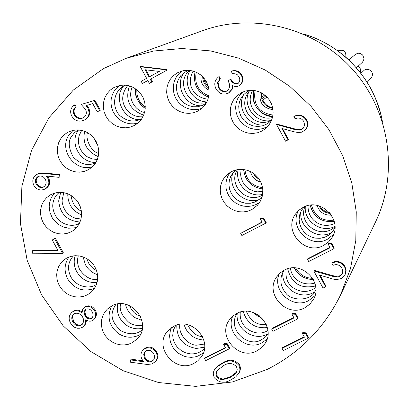 <?xml version="1.0" encoding="UTF-8"?>
<svg xmlns="http://www.w3.org/2000/svg" width="409" height="409" viewBox="0 0 409 409"><rect width="100%" height="100%" fill="white"/><g stroke="black" fill="none" stroke-linecap="round" stroke-linejoin="round"><path stroke-width="0.61" d="M367.154 82.296L371.121 78.022L372.272 76.043L372.456 73.753L371.648 71.601L369.992 69.995L366.663 69.239L364.496 69.985L360.907 73.318M360.257 72.485L360.636 70.466L360.385 68.942L359.388 67.137L358.223 66.115M356.382 67.807L362.297 62.367L363.596 60.486L363.969 58.216L362.665 55.051L360.804 53.691L358.55 53.252L357.405 53.415L355.37 54.458L348.79 59.944M345.82 57.255C346.3 51.217 343.662 49.106 337.911 50.91L337.895 50.926M145.226 108.421C138.339 103.707 135.174 97.194 135.732 88.891M97.817 145.481L93.687 137.802M254.567 174.142L258.294 177.946M259.398 179.515L255.625 176.831L253.018 173.012M250.512 171.565C251.832 177.123 255.262 180.62 260.794 182.051M262.726 188.943C251.443 187.296 245.088 180.814 243.667 169.495M263.846 95.64L264.321 97.091L266.484 96.519M264.766 95L262 96.928L262.005 93.124M264.321 97.091L261.714 98.927M272.675 107.807C268.079 106.897 264.807 104.29 262.849 99.995L267 97.04M272.793 108.395C264.546 106.468 260.773 101.279 261.479 92.833M260.369 92.276L260.144 93.001C258.999 102.736 263.278 108.278 272.982 109.622M253.692 90.824L253.815 90.394C249.648 103.584 261.341 117.168 272.747 116.447C258.227 113.983 251.878 105.445 253.692 90.824M262.072 318.233L257.598 315.978L253.805 312.706M313.33 279.541C304.741 279.367 298.422 275.482 294.378 267.875M320.037 206.238C322.226 209.843 325.4 211.98 329.557 212.654M330.232 213.462C325.129 212.987 321.397 210.477 319.04 205.921M317.041 205.436C319.449 212.22 324.25 215.451 331.433 215.134M334.245 221.443C321.735 222.685 313.708 217.276 310.16 205.211C313.468 217.169 321.505 222.583 334.25 221.463M204.178 78.385L203.616 78.676L203.493 77.582M205.471 80.149L203.406 81.227M208.488 86.984L204.474 81.734L205.972 80.946M208.733 88.083C204.781 85.338 202.777 81.565 202.721 76.759M201.116 75.292C200.195 82.158 202.838 87.137 209.05 90.231M208.621 97.143C197.521 92.541 192.961 84.32 194.94 72.465L195.144 71.754M145.941 69.837L149.658 76.698M159.341 71.432L145.103 69.74L149.055 77.025L159.341 71.432M142.368 83.497L141.177 81.309L146.626 78.344L140.343 66.754L166.412 69.852L167.02 69.591L167.261 70.036L150.875 78.937L152.404 81.754L149.346 83.354L147.818 80.537L142.368 83.497L147.843 80.588M166.412 69.852L166.657 70.297L167.261 70.036M166.657 70.297L150.875 78.937M150.241 79.218L151.77 82.035L152.404 81.754M151.77 82.035L149.346 83.354M140.343 66.754L140.993 66.493L167.02 69.591M94.203 100.614L99.617 110.558L97.224 111.856L92.736 103.615L85.905 105.645L87.909 108.247C90.098 113.273 88.947 117.184 84.458 119.99L83.825 120.307C78.733 122.209 74.689 120.778 71.687 116.008C69.729 111.631 70.568 107.986 74.203 105.072L75.389 107.24C73.129 109.372 72.71 111.902 74.136 114.842C76.314 118.206 79.218 119.27 82.853 118.027L83.364 117.777C86.493 115.624 87.148 112.751 85.312 109.152L81.212 104.469L94.924 100.302L100.333 110.225L97.224 111.856M99.617 110.558L100.333 110.225M86.718 105.399L88.646 107.925C90.829 112.935 89.678 116.846 85.195 119.648L84.213 120.118M87.909 108.247L88.646 107.925M84.458 119.99L85.195 119.648M74.203 105.072L74.959 104.75L76.14 106.918C73.886 109.045 73.467 111.57 74.888 114.505C76.943 117.731 79.735 118.84 83.262 117.828M75.389 107.24L76.14 106.918M74.136 114.842L74.888 114.505M81.212 104.469L94.924 100.302M303.769 121.504C301.622 118.191 298.723 117.276 295.068 118.753L293.882 116.539C299.045 114.351 303.197 115.604 306.336 120.297C308.125 123.876 307.711 127.143 305.099 130.088L301.551 132.194L298.238 132.542L294.107 131.816L281.867 128.431L288.028 139.868L285.538 141.177L276.54 124.479L294.567 129.5L299.633 130.118L301.704 129.448L303.902 127.24L304.567 124.638L303.769 121.504M293.882 116.539L294.27 116.197C299.429 114.009 303.575 115.256 306.709 119.944C308.493 123.518 308.079 126.78 305.472 129.719L305.283 129.909M306.336 120.297L306.709 119.944M282.583 128.63L288.432 139.484L288.028 139.868M276.54 124.479L276.965 124.121L297.829 129.725L300.727 129.607L303.135 128.354M291.735 128.717L292.128 128.354M301.704 129.448L302.082 129.08M238.871 76.667L237.527 74.908L236.151 73.988L232.384 73.513L231.192 71.299C235.528 70.164 238.907 71.498 241.336 75.307C243.335 79.489 242.603 82.971 239.142 85.747L237.603 86.422L235.681 86.652L232.43 85.655L231.816 89.423L228.329 93.18C223.13 95.179 219.014 93.738 215.988 88.84C213.769 84.116 214.653 80.113 218.641 76.836L219.838 79.044L217.552 82.756L218.472 87.557C220.451 91.115 223.273 92.291 226.934 91.084C230.083 88.216 230.42 84.786 227.941 80.788L230.41 79.458C232 82.858 234.449 84.259 237.762 83.656L237.936 83.554C240.001 81.616 240.313 79.32 238.871 76.667M231.192 71.299L231.688 71.033C236.019 69.898 239.393 71.232 241.816 75.031C243.815 79.208 243.084 82.679 239.628 85.455L239.429 85.573M241.336 75.307L241.816 75.031M232.956 85.921L232.312 89.121L228.979 92.792M231.816 89.423L232.312 89.121M218.641 76.836L219.163 76.56L220.354 78.763L218.074 82.47L218.994 87.265C220.932 90.767 223.713 91.953 227.343 90.834M219.838 79.044L220.354 78.763M217.552 82.756L218.074 82.47M218.472 87.557L218.994 87.265M227.941 80.788L230.911 79.177C232.476 82.526 234.894 83.937 238.171 83.4M230.41 79.458L230.911 79.177M237.762 83.656L238.058 83.477M217.343 370.089L216.53 372.896L217.194 375.799L219.112 377.875L222.307 378.939L223.984 378.887L230.364 376.853L236.494 372.149M229.878 377.625L233.897 375.135L236.269 372.533L237.205 369.67L236.555 366.668C232.629 362.803 228.242 362.492 223.396 365.738L216.821 370.866L216.013 373.898L216.98 377.057L219.096 378.944L222.368 379.731L229.878 377.625L230.364 376.853M223.483 379.659L223.984 378.887M216.683 376.571L217.194 375.799M222.225 363.606C228.508 359.593 234.081 360.186 238.933 365.395L239.945 369.01L239.781 370.861L238.922 373.156L235.814 376.801L231.029 379.767C224.669 383.657 219.071 382.967 214.239 377.696L213.247 374.025L213.452 372.149L214.403 369.854L217.026 366.842L222.225 363.606L222.726 362.86C228.999 358.846 234.561 359.439 239.408 364.639L240.277 367.006L240.41 368.872L239.909 371.275L238.851 373.284M238.933 365.395L239.408 364.639M215.006 368.949L217.537 366.091L222.726 362.86M223.59 344.266L226.765 344.455L229.168 348.867L205.691 360.626L204.531 358.494L225.589 347.936L223.59 344.266L224.091 343.55L227.261 343.734L229.659 348.141L229.168 348.867M226.765 344.455L227.261 343.734M204.531 358.494L205.062 357.752L225.385 347.563M145.195 351.392L144.331 354.557L145.246 357.814C147.046 360.794 149.5 361.72 152.613 360.585L153.702 359.823M144.617 358.55C146.422 361.536 148.881 362.461 151.995 361.326L153.712 359.813L154.418 358.013L154.484 356.05L153.682 353.688C151.841 350.677 149.346 349.685 146.187 350.712L144.551 352.149L143.738 354.537L144.382 358.074L144.617 358.55L145.246 357.814M151.995 361.326L152.613 360.585M130.614 359.92L143.574 361.745L142.035 359.353C140.394 356.127 140.604 353.131 142.675 350.36L144.909 348.647C149.551 346.898 153.283 348.217 156.115 352.599C157.746 355.815 157.531 358.8 155.476 361.556L151.923 363.974L147.163 364.465L130.394 362.19L130.614 359.92L131.263 359.179L142.935 360.825M143.012 350.007L145.538 347.926C150.169 346.183 153.896 347.497 156.724 351.868C158.349 355.084 158.14 358.064 156.085 360.815L155.773 361.173M144.909 348.647L145.538 347.926M156.115 352.599L156.724 351.868M85.818 309.265L84.893 312.144L85.66 315.165C87.209 317.716 89.32 318.601 91.999 317.808L92.296 317.635M73.778 313.964L72.73 315.855L72.526 317.496L73.646 321.249C75.573 324.628 78.262 325.763 81.718 324.654L82.306 324.291M72.899 321.924C74.832 325.308 77.526 326.443 80.987 325.334L81.953 324.659C83.825 322.394 84.049 319.869 82.623 317.087C80.588 313.693 77.812 312.548 74.295 313.647L73.395 314.26C71.437 316.54 71.273 319.097 72.899 321.924L73.646 321.249M80.987 325.334L81.718 324.654M84.934 315.825C86.488 318.386 88.605 319.271 91.289 318.478L92.521 317.307L93.114 315.574L92.95 313.718L92.214 311.965C90.778 309.352 88.733 308.401 86.089 309.107L84.842 310.298L84.177 312.553L84.934 315.825L85.66 315.165M91.289 318.478L91.999 317.808M86.493 320.211L85.839 323.637L84.009 326.05M73.201 311.494C76.273 310.216 79.208 310.692 82.01 312.921L82.684 309.286L84.954 306.97C89.029 305.687 92.255 306.985 94.627 310.871C96.289 314.168 95.967 317.118 93.661 319.731L91.923 320.84L90 321.249L88.017 320.917L85.752 319.746L85.558 322.87L84.331 325.671L82.189 327.43L79.842 328.222L77.321 328.238L74.387 327.241L72.188 325.441L70.552 323.105C68.375 319.132 68.763 315.6 71.718 312.507L73.942 310.835L76.82 310.073L79.239 310.411L82.025 311.776M72.112 312.185L73.942 310.835M84.285 307.384L85.68 306.321C89.75 305.037 92.966 306.336 95.338 310.216C96.994 313.504 96.672 316.454 94.372 319.061L94.009 319.373M84.954 306.97L85.68 306.321M94.627 310.871L95.338 310.216M52.234 239.981L54.576 238.744L62.592 253.365L32.403 253.207L32.362 250.86L58.272 250.993L52.234 239.981L55.353 238.207L63.359 252.803L62.592 253.365M54.576 238.744L55.353 238.207M32.362 250.86L33.175 250.303L57.966 250.431M38.334 176.397C36.053 178.416 35.629 180.88 37.055 183.789C38.789 186.616 41.151 187.588 44.136 186.698M36.248 184.239C38.093 187.204 40.552 188.125 43.63 187.01L43.645 187C46.278 184.986 46.81 182.373 45.23 179.168C43.405 176.218 40.966 175.364 37.925 176.591C35.302 178.539 34.739 181.085 36.248 184.239L37.055 183.789M47.827 178.355C49.821 182.869 48.87 186.432 44.98 189.06L44.929 189.086C40.379 190.977 36.682 189.74 33.84 185.379C31.805 180.747 32.802 177.087 36.83 174.403L39.034 173.595L41.969 173.304L59.325 175.016L60.097 174.582L59.755 176.903L58.983 177.342L46.253 175.998L47.827 178.355L48.62 177.915C50.609 182.419 49.663 185.983 45.777 188.6L45.016 189.035M59.325 175.016L58.983 177.342M47.475 176.126L48.62 177.915M36.83 174.403L39.837 173.165L42.771 172.874L60.097 174.582M342.006 268.258C339.792 264.848 336.786 263.877 332.998 265.334L331.771 263.064C337.128 260.896 341.428 262.23 344.669 267.062L345.769 270.349L345.574 273.197L344.971 274.802L341.264 278.509C337.379 279.812 333.432 279.628 329.434 277.956L319.286 275.027L325.636 286.781L323.049 288.079L313.78 270.922L333.182 276.479L337.691 276.99L339.838 276.336L342.175 274.02L342.819 271.141L342.006 268.258M331.771 263.064L332.098 262.471C337.445 260.308 341.74 261.637 344.971 266.464L346.116 270.318L345.876 272.588L345.114 274.495M344.669 267.062L344.971 266.464M320.083 275.257L325.968 286.147L325.636 286.781M313.78 270.922L314.132 270.318L332.031 275.482L336.495 276.407L340.15 275.722L342.318 273.708M329.506 275.456L329.838 274.843M339.838 276.336L340.15 275.722M328.018 243.851L331.418 244.02L333.949 248.713L308.703 261.525L307.476 259.255L330.124 247.757L328.018 243.851L328.35 243.294L331.745 243.462L334.271 248.145L333.949 248.713M331.418 244.02L331.745 243.462M307.476 259.255L307.844 258.672L329.956 247.44M302.348 333.35L305.707 333.545L308.217 338.182L283.304 350.564L282.087 348.325L304.434 337.205L302.348 333.35L302.716 332.645L306.07 332.839L308.575 337.466L308.217 338.182M305.707 333.545L306.07 332.839M282.087 348.325L282.491 347.599L304.209 336.791M291.898 314.066L295.257 314.255L297.767 318.892L272.875 331.351L271.658 329.112L293.989 317.926L291.898 314.066L292.287 313.391L295.641 313.58L298.151 318.212L297.767 318.892M295.257 314.255L295.641 313.58M271.658 329.112L272.077 328.412L293.78 317.542M260.119 218.529L263.35 218.687L265.778 223.176L241.862 235.507L240.686 233.334L262.143 222.266L260.119 218.529L260.564 218.017L263.79 218.171L266.218 222.654L265.778 223.176M263.35 218.687L263.79 218.171M240.686 233.334L262.016 222.036M340.539 295.022L375.641 221.744C399.041 173.089 389.777 110.43 352.292 69.055C314.853 27.648 253.427 12.198 202.685 30.644L126.279 58.288L103.6 68.528L73.293 90.072L48.881 117.894L31.493 150.532L21.892 186.325L20.45 223.508L27.158 260.298L41.636 294.935L63.17 325.809L90.721 351.459L123.007 370.677L158.508 382.517L195.558 386.367L232.384 381.965L267.179 369.434C299.715 352.987 324.168 328.182 340.539 295.022L350.482 268.59L355.789 240.61L356.259 211.888L351.847 183.263L342.655 155.584L328.938 129.689L311.085 106.35L289.638 86.268L265.236 70.041L238.611 58.139L210.569 50.905L181.939 48.518L153.569 51.018L126.279 58.288M261.954 131.038L265.548 128.636L268.657 125.425L271.024 121.621L272.537 117.383L273.135 112.899L272.788 108.37L271.51 103.993L269.352 99.96L266.417 96.452L262.829 93.625L258.754 91.601L254.362 90.471L249.858 90.282L245.431 91.043L241.284 92.72L236.336 96.396L233.432 100.052L231.402 104.275L230.339 108.85L230.298 113.574L231.274 118.211L233.222 122.542L236.054 126.366L239.623 129.495L243.774 131.785L248.299 133.124L252.982 133.452L257.609 132.746L261.954 131.038M257.051 350.804L261.658 347.63L265.18 343.304C276.356 326.709 254.234 303.493 236.76 313.473L232.833 316.08L229.653 319.521C216.601 335.774 238.769 361.081 257.051 350.804M304.725 307.819L309.731 304.276L313.432 299.414C323.805 282.466 301.658 260.201 284.327 270.134L280.104 272.992L276.74 276.801C264.188 293.432 286.464 318.125 304.725 307.819M323.657 245.41L328.437 242.056L332.082 237.511C343.412 220.379 320.973 197.031 303.141 207.383L299.306 209.935L296.136 213.258C282.159 229.909 304.7 256.244 323.657 245.41M198.171 110.957L202.711 107.654L205.64 104.147L207.736 100.062L208.912 95.588L209.106 90.941L208.309 86.335L206.56 81.984L203.938 78.093L200.563 74.842L196.596 72.388L192.225 70.844L187.649 70.282L183.089 70.721L177.506 72.771L173.636 75.491L170.481 79.029L168.201 83.206L166.903 87.807L166.657 92.613L167.475 97.378L169.306 101.867L172.066 105.854L175.614 109.142L179.776 111.565L184.341 113.007L189.091 113.385L193.779 112.695L198.171 110.957M134.525 125.41L138.283 122.797L141.325 119.443L143.564 115.471L144.898 111.074L145.256 106.458L144.622 101.836L143.032 97.434L140.548 93.451L137.296 90.087L133.431 87.495L129.132 85.798L124.607 85.077L120.062 85.363L113.922 87.516L110.113 90.205L107.02 93.707L104.791 97.848L103.533 102.414L103.319 107.178L104.147 111.908L105.977 116.36L108.722 120.318L112.245 123.579L116.366 125.992L120.88 127.424L125.568 127.812L130.195 127.127L134.525 125.41M88.232 169.832L92.47 166.775L95.353 163.349L97.414 159.331L98.554 154.919L98.717 150.323L97.899 145.757L96.13 141.442L93.503 137.582L90.133 134.367L86.187 131.943L81.856 130.43L77.342 129.904L72.863 130.379L67.741 132.296L63.988 134.939L60.941 138.385L58.758 142.47L57.536 146.979L57.337 151.688L58.175 156.361L60 160.768L62.73 164.694L66.217 167.93L70.302 170.333L74.765 171.765L79.397 172.169L83.963 171.514L88.232 169.832M71.192 231.806L73.267 230.533L76.524 227.644L79.07 224.081L80.772 220.006L81.565 215.615L81.401 211.11L80.287 206.698L78.272 202.588L75.46 198.968L71.974 196.013L67.981 193.861L63.661 192.603L59.223 192.312L54.872 192.987L50.813 194.597L46.519 197.726L43.676 201.187L41.682 205.231L40.629 209.664L40.573 214.26L41.508 218.805L43.4 223.074L46.14 226.867L49.612 229.991L53.635 232.297L58.022 233.677L62.551 234.06L67.015 233.427L71.192 231.806M132.02 342.87L137.511 338.683C152.935 323.371 130.65 294.986 111.79 305.942L107.373 309.081L104.714 312.215L102.777 315.855L101.642 319.853L101.355 324.04L101.928 328.238L103.339 332.277L105.527 335.983L108.395 339.204L111.831 341.812L115.691 343.688L119.811 344.761L124.024 344.986L128.15 344.347L132.02 342.87M193.912 363.391L197.767 360.845L200.906 357.466C213.917 341.392 191.703 315.983 173.682 326.336L167.7 331.039C152.986 346.648 175.144 373.99 193.912 363.391M87.281 294.899L91.064 292.317L93.891 289.24L95.992 285.61L97.281 281.576L97.705 277.317L97.24 273.018L95.9 268.861L93.753 265.032L90.89 261.694L87.429 258.989L83.528 257.041L79.351 255.932L75.082 255.707L70.905 256.377L66.999 257.91L64.392 259.562L61.284 262.501L58.896 266.065L57.342 270.098L56.682 274.408L56.953 278.81L58.134 283.1L60.179 287.087L62.991 290.589L66.442 293.452L70.379 295.538L74.622 296.765L78.988 297.067L83.267 296.438L87.281 294.899M251.775 209.633L257.46 205.272L259.96 201.898L261.724 198.074L262.68 193.953L262.798 189.694L262.062 185.476L260.507 181.463L258.191 177.818L255.211 174.684L251.683 172.189L247.752 170.43L243.575 169.484L239.316 169.382L235.149 170.134L231.243 171.698L227.246 174.444L224.296 177.654L222.092 181.422L220.727 185.579L220.257 189.955L220.696 194.362L222.031 198.605L224.204 202.506L227.118 205.896L230.656 208.636L234.654 210.604L238.953 211.719L243.365 211.928L247.701 211.223L251.775 209.633M238.242 169.495C234.316 183.37 248.677 198.022 262.624 194.362M232.987 172.859C227 188.028 243.876 205.246 259.163 199.561M230.206 172.281L227.931 175.896L226.458 179.919L225.85 184.178L226.136 188.498L227.297 192.69L229.285 196.576L232.021 199.991L235.379 202.792L239.229 204.858L243.391 206.105L247.706 206.473L251.975 205.952L256.024 204.556L259.684 202.353M94.51 288.345C83.456 292.292 74.525 289.183 67.705 279.01C63.85 271.218 64.279 263.882 68.988 257.005M203.314 353.039L197.813 356.142L194.914 356.955L191.146 357.343L186.734 356.914L183.917 356.127L178.702 353.422L174.387 349.414L172.68 347.016L170.333 341.668L169.556 335.947L170.41 330.314L171.432 327.67M140.476 334.347L139.08 335.135C132.291 338.289 125.553 337.865 118.866 333.867C109.029 326.178 106.621 316.893 111.642 306.024M76.979 227.118L74.29 227.879L68.681 228.217L63.129 226.959L58.073 224.209L53.896 220.185L52.245 217.787L49.975 212.455L49.213 206.755C49.31 201.397 51.145 196.821 54.724 193.028M92.603 166.652C75.731 172.624 58.727 150.655 68.559 135.583L73.042 130.338M137.966 123.068L133.886 123.835L129.714 123.748L125.624 122.812L121.775 121.059L118.329 118.564L115.425 115.43L113.186 111.785L111.698 107.777L111.018 103.569L111.187 99.331L112.189 95.241L113.988 91.458L116.509 88.15L119.653 85.44M201.954 108.349L197.782 109.474L193.457 109.694L189.157 108.998L185.067 107.424L181.376 105.036L178.227 101.938L175.768 98.262L174.091 94.167L173.283 89.832L173.375 85.435L174.357 81.176L176.197 77.229L178.81 73.773L182.087 70.956M333.606 234.347L327.348 239.28C310.288 249.03 288.657 227.573 298.483 210.661M315.012 295.651L308.739 300.579C292.563 309.69 271.474 290.375 279.352 273.682M267.082 339.087L261.908 342.839C245.962 351.781 225.052 332.599 232.777 316.131M267.803 126.453L262.757 128.636L258.442 129.367L254.061 129.178L249.792 128.089L245.824 126.136L242.327 123.406L239.449 120.021L237.317 116.125L236.029 111.887L235.625 107.485L236.141 103.114L237.542 98.958L239.781 95.205L242.752 92.01M97.045 282.588C88.267 283.094 81.503 279.485 76.769 271.76C74.019 266.53 73.482 261.177 75.159 255.702M97.521 274.649C92.26 272.941 88.242 269.654 85.476 264.787L83.037 256.862M142.347 328.34C136.918 329.475 131.77 328.534 126.908 325.523C119.362 320.109 116.258 312.946 117.598 304.03M141.938 320.405L134.638 317.502C129.811 314.281 126.775 309.874 125.522 304.281M204.602 347.2L196.284 348.448C183.114 346.06 176.616 338.269 176.79 325.073M203.81 339.981L202.685 339.945C193.058 338.734 186.811 333.483 183.958 324.194M268.007 333.759L267.164 334.209C253.626 341.709 234.899 328.529 237.292 313.212M267.312 327.594C254.976 328.718 246.939 323.345 243.202 311.474M314.797 291.77L313.084 292.742C299.531 300.267 280.825 287.471 282.885 272.118M315.574 285.968C300.773 289.24 291.469 283.514 287.67 268.785M332.047 232.271L331.341 232.644C317.435 240.477 298.35 227.051 300.988 211.325M334.956 226.387C321.694 233.616 303.626 221.417 305.329 206.412M265.518 124.791C249.71 127.772 235.921 108.825 243.626 94.694M270.579 120.589C255.16 123.406 241.755 104.985 249.193 91.176M201.688 105.737C185.41 106.769 174.106 85.537 184.106 72.649M206.928 101.907C191.949 101.913 181.816 82.869 190.236 70.476M140.001 119.663C123.666 120.272 112.981 98.364 123.61 85.972M143.692 115.169C129.602 109.914 124.857 100.154 129.454 85.89M95.946 162.393C80.752 163.217 69.474 143.917 77.71 131.136L78.472 129.939M98.242 156.601C86.948 151.749 82.398 143.303 84.602 131.269M80.072 222C67.199 220.988 60.067 213.958 58.681 200.916L60.685 192.302M81.601 214.889C72.884 211.259 68.277 204.735 67.782 195.308L67.843 193.805M382.374 121.447C375.227 80.604 343.085 45.087 303.156 33.916M136.851 89.724C136.504 97.015 139.311 102.782 145.267 107.035M244.96 169.704C246.264 180.154 252.123 186.136 262.547 187.639M255.206 90.614L254.955 91.452C253.319 105.164 259.321 113.027 272.972 115.041M256.898 314.168L259.531 315.927M295.748 267.951C299.429 274.603 305.058 278.064 312.634 278.345M311.479 205.083C314.726 216.376 322.185 221.402 333.862 220.17M196.366 72.281L196.131 73.073C194.311 84.06 198.559 91.652 208.871 95.839M44.944 173.498L45.742 173.063M303.1 33.891C319 38.584 333.269 46.391 345.896 57.321C351.76 62.107 364.716 76.56 371.219 89.341C376.438 99.576 380.166 110.297 382.395 121.504M145.221 108.467C137.496 102.127 134.321 95.594 135.696 88.865M97.863 145.635L93.584 137.68M243.641 169.495C244.868 180.666 251.233 187.158 262.731 188.963M253.672 312.655L257.588 316.055L262.164 318.335M294.337 267.875C297.88 275.216 304.219 279.117 313.35 279.577M208.616 97.163C197.302 92.592 192.803 84.121 195.124 71.749M84.566 119.96L83.825 120.307M305.472 129.719L305.099 130.088M239.628 85.455L239.142 85.747M229.26 92.628L228.759 92.93M239.091 372.921L238.616 373.688M215.252 368.57L214.735 369.327M143.308 349.639L142.675 350.36M156.085 360.815L155.476 361.556M84.366 325.743L83.64 326.423M72.465 311.852L71.718 312.507M84.653 307.021L83.927 307.67M94.372 319.061L93.661 319.731M45.777 188.6L44.98 189.06M345.273 274.188L344.971 274.802M96.534 284.25C91.82 288.606 77.715 288.642 70.875 276.975C67.107 269.004 67.955 261.97 73.421 255.865M97.603 279.485C90.844 280.196 84.929 276.965 79.847 269.787C77.439 265.175 76.928 260.513 78.313 255.794M96.59 270.646L93.17 268.473L90.287 265.589L88.472 262.875L86.774 258.59M142.03 330.037C136.534 334.715 129.571 334.991 121.136 330.876C110.834 321.448 109.622 313.928 115.905 304.383M142.557 325.186C137.879 326.116 133.395 325.257 129.111 322.609C121.688 315.743 118.896 309.46 120.737 303.759M140.578 316.535L136.775 314.669L134.091 312.573L131.335 309.322L129.408 305.564M204.48 348.422C200.829 352.297 196.208 354.117 190.614 353.882L185.977 352.977L181.652 350.922L177.24 347.072L175.323 344.383L173.912 341.428L173.038 338.32L172.731 335.308L173.431 330.119L175.635 325.472M204.566 344.03L197.235 345.124C189.919 346.162 178.007 335.354 179.863 324.378M202.506 336.602C196.627 336.382 191.637 332.415 187.532 324.69M267.997 334.015L265.129 337.267L261.499 339.695C248.283 348.32 226.719 329.705 237.062 313.325M267.875 330.533L266.75 331.152C255.988 337.282 238.488 327.906 240.293 312.087M266.274 324.608C256.975 325.416 250.328 320.973 246.341 311.275M315.901 289.909L315.104 291.31C310.958 301.269 291.464 301.131 285.968 293.345C279.889 285.83 279.245 278.14 284.03 270.283M315.804 287.645C308.289 292.762 300.574 292.701 292.675 287.455C287.486 283.539 285.288 277.501 286.08 269.342M314.864 283.125C300.058 286.939 290.835 276.126 290.508 268.135M334.945 227.741L332.471 231.765L329.02 234.996L324.812 237.22L320.129 238.283L315.273 238.11L311.039 236.898L307.256 234.807L304.025 231.939L301.433 228.283L299.715 223.938L299.127 219.352L299.695 214.807L301.377 210.584L304.076 206.934M334.961 226.806C320.544 240.257 297.844 223.779 304.935 206.565M334.674 223.462C320.917 229.868 307.133 219.178 308.13 205.569M271.724 120.006L267.762 123.538L262.941 125.767L257.808 126.504L252.864 125.839L248.227 123.881L244.117 120.635L240.932 116.222L239.101 111.12L238.728 106.386L239.398 102.24L240.967 98.375L243.36 94.985L246.453 92.24L250.098 90.266M271.704 120.031C254.623 130.108 235.098 106.463 250.073 90.277M272.501 117.531C259.199 121.596 244.163 105.696 252.696 90.287M206.213 103.226L202.189 105.542L197.695 106.734L193.012 106.729L188.437 105.512L184.265 103.16L180.957 100.031L178.794 96.846L177.302 93.293L176.53 89.423L176.714 84.453L178.176 79.76L180.798 75.66L184.403 72.444L188.738 70.322M206.703 102.342C188.927 108.017 175.042 81.943 189.745 70.414M208.043 99.208C193.477 97.644 185.87 84.382 193.104 71.069M141.78 118.784C134.709 122.311 127.874 121.591 121.263 116.626C113.692 111.734 110.343 94.326 123.538 86.008L125.41 85.133M142.956 116.769C136.8 117.296 131.499 115.103 127.046 110.195C121.044 102.311 121.274 94.07 127.731 85.466M144.607 112.393C137.751 111.79 126.575 100.726 132.209 86.902M95.783 162.675C88.252 166.366 80.742 164.495 73.252 157.071C68.472 147.971 67.95 141.023 71.693 136.223L74.504 132.618L78.145 129.924M97.342 159.515L92.107 158.902L87.189 156.724L84.903 155.021L82.516 152.526L80.609 149.633L79.259 146.442L78.508 143.084L78.364 140.323L79.024 135.86L81.662 130.389M98.712 153.472C90.062 151.126 85.271 137.623 87.49 132.618M79.55 223.156C71.186 228.81 54.065 223.483 52.715 206.024C52.879 200.257 55.113 195.686 59.412 192.302M81.043 219.004L75.507 218.294L71.989 216.836L68.554 214.434L65.481 210.993L63.323 206.918L62.219 202.481L62.086 200.221L63.835 192.639M81.417 211.254C75.379 208.14 71.938 202.869 71.11 195.451M236.136 169.878L233.002 172.833L230.681 176.473L229.296 180.589L228.933 184.965L229.623 189.347L231.3 193.431L233.825 196.995L237.087 199.899L240.973 202.02L245.61 203.242L250.349 203.253L254.884 202.061L258.923 199.745L262.205 196.463M237.45 169.612C227.823 183.846 245.743 204.71 262.491 195.154M241.136 169.321L240.635 174.438L240.952 177.02L242.66 181.918L245.61 186.085L249.582 189.295L254.562 191.371L257.327 191.841L262.854 191.473"/></g></svg>
